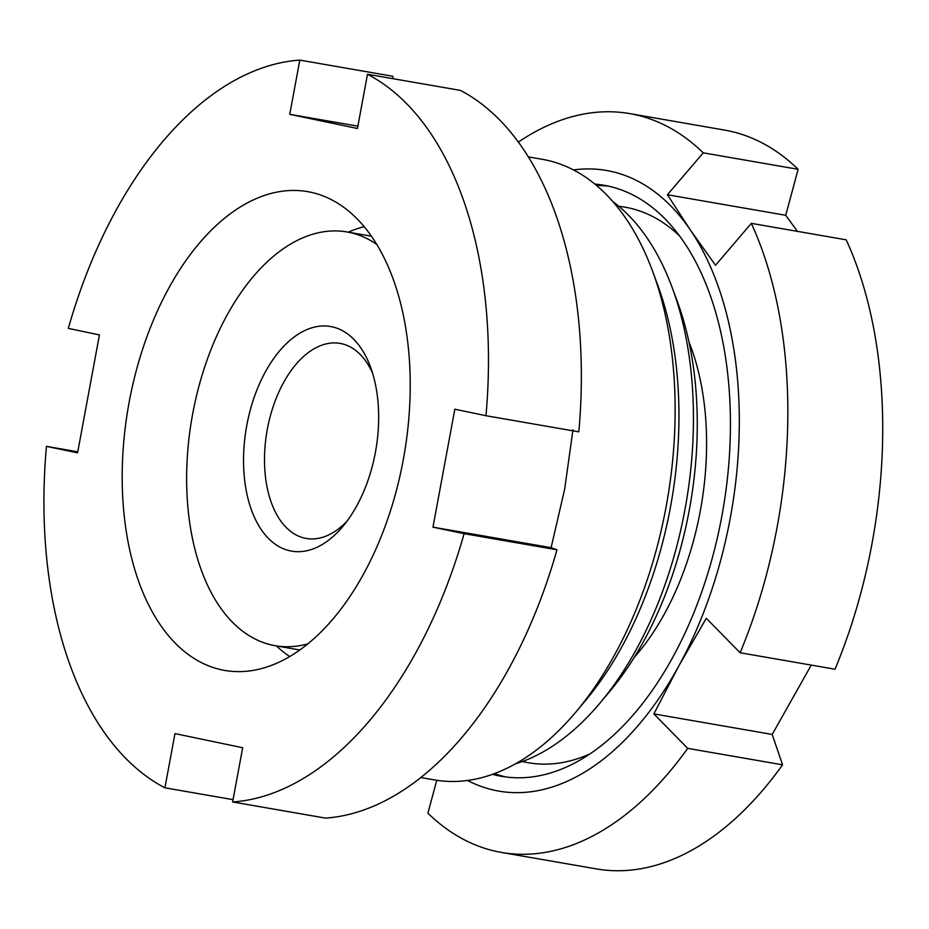 <?xml version="1.0" encoding="UTF-8"?>
<svg xmlns="http://www.w3.org/2000/svg" width="929" height="929" viewBox="0 0 929 929"><rect width="100%" height="100%" fill="white"/><g stroke="black" fill="none" stroke-linecap="round" stroke-linejoin="round"><path stroke-width="1.39" d="M221.938 669.89A242.957 139.989 99.8 0 1 128.69 404.73A242.957 139.989 99.8 0 1 307.766 191.664A242.957 139.989 99.8 0 1 310.472 192.187A242.957 139.989 99.8 0 1 403.72 457.347A242.957 139.989 99.8 0 1 224.644 670.413A242.957 139.989 99.8 0 1 221.938 669.89M528.45 156.92L542.292 159.323A314.943 181.469 99.8 0 1 545.799 159.985A314.943 181.469 99.8 0 1 652.681 271.442A314.943 181.469 99.8 0 1 576.259 711.568A314.943 181.469 99.8 0 1 434.54 779.919L420.698 777.515M652.681 271.442L657.79 285.284A296.943 171.099 99.8 0 1 585.734 700.257L576.259 711.568M612.943 201.663A296.943 171.099 99.8 0 1 672.271 287.804A296.943 171.099 99.8 0 1 600.227 702.777A296.943 171.099 99.8 0 1 515.328 763.87M672.271 287.804L677.38 301.635A278.955 160.729 99.8 0 1 609.703 691.466L600.227 702.777M460.366 90.38A374.933 216.039 99.8 0 1 578.837 431.846L485.96 415.716A374.933 216.039 99.8 0 0 367.489 74.262L460.366 90.38M572.972 429.721L564.669 489.153L551.106 547.68L432.972 527.161L464.105 533.676A374.933 216.039 99.8 0 1 232.622 801.971L325.498 818.101A374.933 216.039 99.8 0 0 556.982 549.794L551.106 547.68M357.874 126.158L289.743 114.337L357.444 128.481L367.489 74.262M289.743 114.337L299.8 60.106L392.677 76.236L393.327 78.744M232.622 801.971L242.666 747.74L174.966 733.596L164.921 787.815A374.933 216.039 99.8 0 1 46.45 446.361L77.571 452.864L99.438 334.916L68.316 328.401A374.933 216.039 99.8 0 1 299.8 60.106M485.96 415.716L454.838 409.213L432.972 527.161M46.45 446.361L77.769 451.796M164.921 787.815L233.051 799.648M464.105 533.676L556.982 549.794M261.293 529.658A113.977 65.68 99.8 0 1 265.404 371.844A113.977 65.68 99.8 0 1 360.893 348.003A113.977 65.68 99.8 0 1 370.543 367.106A113.977 65.68 99.8 0 1 342.882 526.395A113.977 65.68 99.8 0 1 261.293 529.658M372.599 373.249A98.985 57.029 -80.2 0 0 366.421 362.055A98.985 57.029 -80.2 0 0 340.107 343.405A98.985 57.029 -80.2 0 0 273.463 405.706A98.985 57.029 -80.2 0 0 279.919 519.799A98.985 57.029 -80.2 0 0 306.233 538.448A98.985 57.029 -80.2 0 0 346.9 521.308M307.638 643.902A209.966 120.979 99.8 0 1 275.17 645.701A209.966 120.979 99.8 0 1 219.349 606.138A209.966 120.979 99.8 0 1 205.657 364.11A209.966 120.979 99.8 0 1 347.005 231.96A209.966 120.979 99.8 0 1 376.965 244.594M289.639 656.489A224.957 129.619 99.8 0 1 276.436 645.922M594.908 184.093A299.951 172.829 99.8 0 1 603.931 185.243A299.951 172.829 99.8 0 1 683.686 241.749A299.951 172.829 99.8 0 1 703.253 587.511A299.951 172.829 99.8 0 1 501.312 776.296A299.951 172.829 99.8 0 1 492.428 774.333M798.116 169.31L703.23 152.832A374.933 216.039 99.8 0 0 629.711 113.605L724.585 130.083A374.933 216.039 -80.2 0 1 798.116 169.31L785.737 215.296L797.442 231.367M518.417 142.044A374.933 216.039 99.8 0 1 629.711 113.605M703.23 152.832L667.417 194.753L690.235 229.8A314.943 181.469 -80.2 0 0 573.518 169.937M835.008 669.217A374.933 216.039 -80.2 0 0 846.203 239.833L751.329 223.355A374.933 216.039 99.8 0 1 740.123 652.75L835.008 669.217M740.123 652.75L706.295 618.296L678.855 665.884A314.943 181.469 -80.2 0 0 690.235 229.8L715.504 265.276L751.329 223.355M782.578 764.822L687.704 748.356A374.933 216.039 99.8 0 1 501.428 852.427L596.313 868.894A374.933 216.039 -80.2 0 0 782.578 764.822L772.196 734.444L811.272 665.106M501.428 852.427A374.933 216.039 99.8 0 1 427.909 813.189L436.758 780.279M467.519 780.453A314.943 181.469 -80.2 0 0 678.855 665.884L653.865 713.902L687.704 748.356M348.27 232.18A224.957 129.619 99.8 0 1 364.273 226.676M653.865 713.902L772.196 734.444M667.417 194.753L785.737 215.296M618.853 206.308A281.952 162.459 99.8 0 1 679.552 235.943M596.523 185.452A299.951 172.829 99.8 0 1 608.75 186.206M506.166 777.016A299.951 172.829 99.8 0 1 494.414 773.602M589.59 754.046A281.952 162.459 99.8 0 1 522.458 761.49M688.958 341.93A218.965 126.17 99.8 0 1 634.182 657.442M275.17 645.701L299.684 649.952M347.005 231.96L371.519 236.221"/></g></svg>
